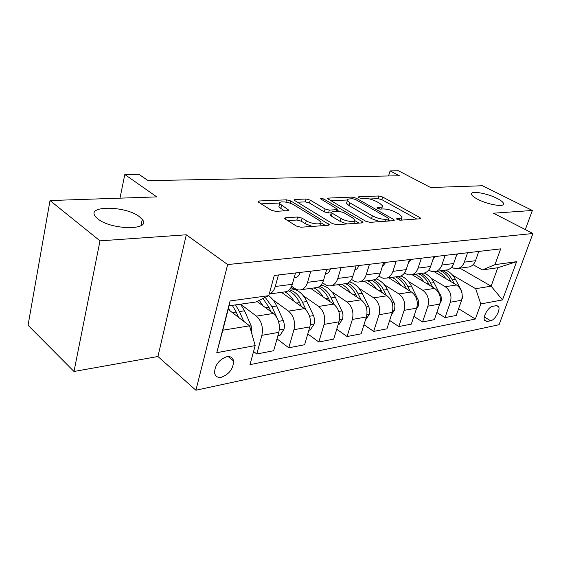 <?xml version="1.0" encoding="UTF-8"?>
<svg xmlns="http://www.w3.org/2000/svg" width="561" height="561" viewBox="0 0 561 561"><rect width="100%" height="100%" fill="white"/><g stroke="black" fill="none" stroke-linecap="round" stroke-linejoin="round"><path stroke-width="0.84" d="M397.216 219.456L400.07 220.214L420.056 218.797L420.722 218.348L419.754 217.486L382.658 196.995L378.822 195.978L358.661 196.82L358.121 197.156L358.696 197.668L361.459 198.398L364.117 198.285C368.219 198.335 372.413 199.45 376.683 201.616L379.727 203.32L382.525 205.81C382.756 206.693 381.971 207.198 380.169 207.325L377.518 207.472L376.992 207.815L377.609 208.362L380.414 209.106L383.065 208.958C387.174 208.973 391.431 210.102 395.842 212.346L398.997 214.113L401.992 216.791C402.202 217.675 401.445 218.187 399.705 218.334L397.069 218.517L396.557 218.86L397.216 219.456M139.394 216.7C125.706 205.628 85.531 205.207 95.559 216.728L97.754 218.832C111.443 230.326 151.926 230.459 142.263 219.449L139.394 216.7M496.99 198.363C486.913 193.138 470.413 190.403 471.499 194.204C471.822 195.614 473.926 197.325 477.818 199.344C487.846 204.646 504.641 207.444 503.596 203.706C503.294 202.233 501.092 200.445 496.99 198.363M221.462 377.23C229.323 374.166 233.355 368.745 233.558 360.968C232.808 357.588 230.571 356.158 226.84 356.691C219.049 359.573 214.954 364.923 214.547 372.756C215.27 376.368 217.57 377.862 221.462 377.23M285.752 217.717L284.729 218.495L285.472 219.197L296.313 226.027L300.885 227.226L328.304 225.291L329.223 224.596L290.815 200.957L286.552 199.828L259.126 200.978L258.067 201.715L258.733 202.339L271.145 210.165L275.605 211.336L287.541 210.705L288.536 209.989L279.694 203.706C277.926 200.705 288.88 201.651 293.873 204.891L318.606 219.982L320.787 222.023C322.484 225.087 311.502 224.162 306.341 220.775L302.127 218.173L297.681 217.002L285.752 217.717L285.367 219.127M525.32 229.582L532.347 210.48L482.446 185.747L430.631 187.521L398.422 170.768L390.091 170.888L399.383 175.761L148.104 180.642L138.911 174.317L124.808 174.506L119.991 198.152M99.991 240.851L73.996 371.473L157.936 356.508L186.301 234.793L99.991 240.851L50.02 200.55L156.785 196.897L124.808 174.506M186.301 234.793L227.654 264.554L532.95 233.502L499.08 324.707L195.908 390.232L227.654 264.554M532.347 210.48L493.484 213.208L532.95 233.502M365.709 221.223L369.937 222.345L393.626 220.669L394.362 220.157L393.422 219.309L356.123 198.145L352.161 197.093L328.332 198.089L327.477 198.636L365.709 221.223M362.14 222.892L336.691 224.695L332.301 223.537L294.006 200.123L294.96 199.478L306.054 199.015L310.226 200.123L325.114 208.987L329.342 210.102L336.488 209.709L337.343 209.127L320.513 198.783C320.871 198.18 322.028 198.299 323.999 199.148L362.069 221.476L362.96 222.303L362.14 222.892M73.996 371.473L28.05 325.261L50.02 200.55M496.141 305.675L492.642 306.341C488.217 306.867 482.306 317.372 484.634 320.555L487.095 321.495L490.602 320.766C495.04 320.142 500.847 309.679 498.477 306.558L496.141 305.675M459.936 268.165L491.127 286.173L497.803 267.744L482.369 269.932L494.97 264.645L500.664 248.86L274.294 275.458L268.789 295.654L255.956 302L229.105 305.801L222.815 330.219L249.568 325.829L228.18 309.399M494.97 264.645L516.618 261.678L502.502 299.925L480.798 303.936L475.679 288.705L452.531 275.121M458.596 308.746L475.356 319.027L480.798 303.936M475.356 319.027L249.975 364.657L255.178 345.59L216.777 352.68L230.094 300.955L268.789 295.654M157.936 356.508L195.908 390.232M390.091 170.888L388.535 175.972M475.679 288.705L491.127 286.173L502.502 299.925M253.572 351.459L256.77 353.991L261.882 335.331C263.404 327.336 261.573 320.934 256.391 316.116L240.676 304.293M256.77 353.991L273.67 350.723L278.831 332.35C280.367 324.489 278.544 318.199 273.361 313.473L257.043 301.46M277.001 338.851L288.775 347.799L293.971 329.693C295.521 321.944 293.705 315.752 288.522 311.117L273.018 299.911M288.775 347.799L304.63 344.735L309.861 326.902C311.425 319.272 309.616 313.185 304.434 308.641L281.454 292.351M307.8 333.935L318.816 342L324.076 324.405C325.646 316.888 323.844 310.892 318.669 306.425L303.375 295.766M294.069 289.287L291.152 287.26M318.816 342L333.718 339.117L338.998 321.783C340.583 314.377 338.795 308.48 333.627 304.097L310.668 288.396M336.733 329.237L347.07 336.537L352.364 319.433C353.963 312.133 352.175 306.32 347.021 302.007L331.923 291.853M322.4 285.444L321.306 284.708M347.07 336.537L361.102 333.823L366.417 316.965C368.023 309.77 366.249 304.055 361.102 299.819L338.199 284.665M363.963 324.749L373.682 331.397L379.012 314.756C380.617 307.652 378.857 302.021 373.717 297.856L358.83 288.144M373.682 331.397L386.922 328.837L392.258 312.428C393.871 305.429 392.118 299.883 386.999 295.787L364.194 281.138M389.643 320.471L398.801 326.544L404.144 310.338C405.764 303.431 404.018 297.961 398.913 293.929L384.222 284.63M398.801 326.544L411.304 324.125L416.662 308.143C418.282 301.327 416.55 295.942 411.458 291.979L388.766 277.814M413.899 316.383L422.538 321.951L427.896 306.173C429.516 299.441 427.791 294.125 422.721 290.226L408.233 281.292M422.538 321.951L434.375 319.665L439.733 304.09C441.36 297.456 439.649 292.218 434.593 288.375L412.062 274.673M436.851 312.477L445.013 317.61L450.371 302.225C451.998 295.668 450.294 290.5 445.259 286.72L430.967 278.13M445.013 317.61L456.233 315.443L461.584 300.254C463.218 293.782 461.521 288.691 456.507 284.967L434.27 271.762M473.105 264.673L482.369 269.932M451.472 267.359L455.097 268.691L458.414 268.375C461.163 267.415 463.127 265.339 464.312 262.155L467.586 252.745M428.611 270.171L432.096 271.657L435.918 271.419C438.688 270.444 440.666 268.319 441.844 265.044L445.125 255.388M404.425 273.109L408.296 274.876L412.139 274.645C414.923 273.649 416.9 271.468 418.085 268.109L421.36 258.179M378.78 276.187L383.1 278.277L386.957 278.06C389.748 277.036 391.732 274.799 392.917 271.349L396.185 261.138M351.544 279.399L353.535 280.689C355.737 282.078 357.974 282.407 360.246 281.678C363.037 280.64 365.029 278.34 366.207 274.785L369.461 264.273M322.554 282.751L325.135 284.476C327.344 285.921 329.58 286.264 331.853 285.521C334.658 284.462 336.642 282.106 337.806 278.438L341.046 267.611M291.643 286.243L294.911 288.508C297.12 290.009 299.364 290.374 301.629 289.616C304.427 288.536 306.404 286.11 307.561 282.337L310.766 271.173M466.948 267.218L469.634 266.854C472.376 265.9 474.34 263.852 475.518 260.711L478.785 251.433M445.069 270.185L447.769 269.813C450.532 268.845 452.503 266.748 453.681 263.523L456.956 253.993M421.956 273.312L424.677 272.948C427.447 271.959 429.424 269.806 430.61 266.496L433.884 256.707M397.504 276.629L400.231 276.257C403.022 275.248 405.007 273.046 406.185 269.638L409.46 259.575M371.592 280.135L374.334 279.764C377.125 278.74 379.117 276.475 380.295 272.969L383.556 262.618M344.089 283.866L346.838 283.494C349.636 282.442 351.621 280.121 352.792 276.51L356.039 265.851M314.84 287.828L317.589 287.456C320.387 286.39 322.365 283.992 323.529 280.276L326.754 269.294M283.677 292.05L286.419 291.678C289.21 290.591 291.18 288.13 292.33 284.294L295.514 272.962M269.231 294.041L269.385 293.985C272.169 292.884 274.133 290.388 275.276 286.489L278.438 274.967M249.568 325.829L255.178 345.59M497.803 267.744L516.618 261.678M216.777 352.68L222.815 330.219M230.094 300.955L229.105 305.801M401.108 220.136L401.683 217.766M381.711 209.036L382.23 206.778M416.753 219.028L381.845 199.646L378.009 198.629L369.748 198.994M347.294 200.004L330.653 200.747M390.414 220.894L388.626 219.877M388.457 219.106L388.976 218.741L388.331 218.159L355.576 199.513L352.792 198.776L349.917 198.903C347.904 199.022 347.049 199.569 347.35 200.558L349.966 202.9L372.392 215.803C376.922 218.159 381.326 219.323 385.596 219.302L388.457 219.106L387.84 221.076M346.859 202.226L346.537 203.32L349.145 205.684L349.966 202.9M379.755 221.651L371.529 218.629L349.145 205.684M297.141 202.24L305.261 201.883L306.054 199.015M331.271 212.836L328.508 212.998L324.286 211.883L309.427 202.984L305.261 201.883M337.049 210.137L339.265 211.441M354.762 220.578L359.054 223.11M341.032 218.467C346.032 221.616 356.13 222.626 354.755 219.877L352.434 217.738L343.605 212.542L339.405 211.434L332.259 211.834L331.376 212.451L332.196 213.208L341.032 218.467L340.176 221.399L347 223.965M353.9 223.481L354.433 220.971M330.66 214.933L331.355 216.118L332.196 213.208M340.176 221.399L331.355 216.118M312.253 226.427L305.493 223.811L301.292 221.195L296.846 220.031L287.709 220.606M319.966 225.88L320.408 223.341M279.252 205.361L278.901 206.672L280.802 208.447L281.601 205.466M284.672 210.859L280.802 208.447M279.581 203.026L261.138 203.853M325.366 225.494L320.864 222.745M461.991 298.838L462.453 298.122L461.801 291.222L455.497 279.434C453.015 274.925 449.733 271.812 445.644 270.107M445.799 278.607C443.428 275.121 440.546 272.667 437.152 271.258M454.305 283.663L452.306 279.911C449.817 275.381 446.528 272.253 442.44 270.542M440.399 270.816C444.494 272.541 447.783 275.668 450.273 280.212L451.1 281.755M478.849 251.426L478.344 252.681M439.887 303.62L441.304 300.857L441.142 296.699L434.018 282.625C431.507 277.99 428.197 274.792 424.088 273.025M423.885 281.86C421.486 278.249 418.576 275.703 415.147 274.238M432.847 287.316L430.652 283.13C428.141 278.473 424.824 275.255 420.708 273.48M418.562 273.775C422.685 275.556 426.002 278.775 428.513 283.445L429.46 285.254M416.395 308.936L418.478 305.738L418.681 300.998L411.367 285.998C408.752 281.075 405.294 277.723 401.003 275.956M400.764 285.304C398.345 281.552 395.4 278.908 391.929 277.379M410.224 291.208L407.812 286.524C405.28 281.734 401.942 278.417 397.805 276.587M395.54 276.896C399.684 278.733 403.022 282.057 405.554 286.86L406.641 288.971M391.557 314.588L394.628 309.868L394.923 305.549L394.159 302.877L387.448 289.553C384.594 284.104 380.828 280.549 376.143 278.873M376.34 288.943C373.899 285.044 370.926 282.295 367.42 280.703M386.34 295.359L383.696 290.107C381.136 285.177 377.784 281.762 373.626 279.862M371.235 280.184C375.393 282.092 378.752 285.514 381.305 290.465L382.546 292.926M457.467 253.937L456.114 256.447M434.894 256.587L432.826 259.883M411.024 259.392L408.254 263.291M365.421 320.128L369.404 314.237L369.762 310.366L368.921 307.042L362.154 293.312C358.956 287.134 354.741 283.333 349.51 281.91M350.499 292.8C348.03 288.74 345.029 285.879 341.488 284.217M361.088 299.812L358.177 293.901C355.506 288.642 351.999 285.058 347.659 283.151M345.527 283.67C349.699 285.647 353.072 289.181 355.653 294.28L357.055 297.141M385.737 262.366L382.251 266.755M338.01 325.029L338.746 324.896L342.68 318.865L343.023 314.882L342.168 311.46L335.359 297.295C331.677 290.114 326.86 286.082 320.906 285.177M323.108 296.902C320.626 292.667 317.596 289.679 314.02 287.94M334.384 304.665L331.144 297.919C328.199 292.022 324.342 288.186 319.553 286.412M318.087 287.26C322.358 289.273 325.815 292.961 328.466 298.319L330.064 301.657M308.88 330.247L310.254 330.001L314.307 323.781L314.679 320.289L313.781 316.145L306.923 301.523C302.547 292.961 296.93 288.768 290.072 288.929M294.034 301.264C291.531 296.839 288.473 293.712 284.869 291.888M306.201 310.205L302.449 302.183C299.097 295.367 294.707 291.243 289.287 289.813M288.2 290.738C292.891 292.646 296.699 296.601 299.602 302.61L301.418 306.502M277.863 335.794L279.96 335.422L284.139 329.005L284.504 325.408L283.586 321.13L276.699 306.011C274.61 301.509 271.938 298.073 268.684 295.703M263.102 305.927L259.266 300.359M276.797 317.407L271.938 306.72L265.241 297.407M262.976 298.522L268.908 307.169L270.97 311.713M279.448 328.458L279.75 327.372L278.389 320.906M358.914 265.514L357.336 268.607L354.692 270.29M330.408 268.866L330.429 269.084C329.63 271.489 328.304 273.025 326.446 273.698L325.394 273.929M300.051 272.429L300.072 272.653C299.286 275.135 297.961 276.713 296.11 277.4L294.16 277.8M252.022 334.475L251.181 325.864L244.512 310.801L240.585 304.174M230.143 310.906L228.523 308.073M243.755 321.369L239.435 311.551L235.508 304.896M236.251 312.147L238.628 317.428M232.275 305.352L236.202 312.035L238.537 317.358M256.391 316.116L273.361 313.473M288.522 311.117L304.434 308.641M318.669 306.425L333.627 304.097M347.021 302.007L361.102 299.819M373.717 297.856L386.999 295.787M398.913 293.929L411.458 291.979M422.721 290.226L434.593 288.375M445.259 286.72L456.507 284.967M464.312 262.155L475.518 260.711M450.371 302.225L461.584 300.254M427.896 306.173L439.733 304.09M441.844 265.044L453.681 263.523M404.144 310.338L416.662 308.143M418.085 268.109L430.61 266.496M379.012 314.756L392.258 312.428M392.917 271.349L406.185 269.638M352.364 319.433L366.417 316.965M366.207 274.785L380.295 272.969M324.076 324.405L338.998 321.783M337.806 278.438L352.792 276.51M293.971 329.693L309.861 326.902M307.561 282.337L323.529 280.276M261.882 335.331L278.831 332.35M275.276 286.489L292.33 284.294M484.318 316.951L490.602 320.766M484.325 319.805L487.095 321.495M399.137 220.136L399.705 218.334M377.301 208.166L377.518 207.472M379.636 209.05L380.169 207.325M358.451 197.514L358.661 196.82M378.009 198.629L378.822 195.978M381.845 199.646L382.658 196.995M419.312 218.846L419.754 217.486M396.844 219.211L397.069 218.517M328.017 199.19L328.332 198.089M351.649 198.825L352.161 197.093M355.695 199.583L356.123 198.145M392.981 220.711L393.422 219.309M371.529 218.629L372.392 215.803M384.986 221.279L385.596 219.302M294.623 200.719L294.96 199.478M309.427 202.984L310.226 200.123M324.286 211.883L325.114 208.987M328.508 212.998L329.342 210.102M335.934 211.63L336.488 209.709M323.55 200.74L323.999 199.148M361.635 222.927L362.069 221.476M296.846 220.031L297.681 217.002M301.292 221.195L302.127 218.173M305.493 223.811L306.341 220.775M287.421 210.712L287.8 209.302M258.768 202.36L259.126 200.978M285.935 202.121L286.552 199.828M290.205 203.215L290.815 200.957M327.947 225.312L328.381 223.811M452.306 279.911L455.497 279.434M448.849 280.423L450.273 280.212M440.238 302.091L440.96 301.965M430.652 283.13L434.018 282.625M426.879 283.691L428.513 283.445M439.6 294.869L440.385 294.742M417.167 306.089L418.387 305.878M407.812 286.524L411.367 285.998M403.696 287.134L405.554 286.86M416.5 298.669L417.791 298.459M392.763 310.317L394.537 310.009M383.696 290.107L387.448 289.553M379.194 290.773L381.305 290.465M392.083 302.688L393.927 302.386M457.467 254L456.935 254.063M434.894 256.65L433.863 256.777M411.024 259.463L409.439 259.645M366.922 314.798L369.313 314.384M358.177 293.901L362.154 293.312M353.262 294.63L355.653 294.28M366.214 306.944L368.682 306.537M385.744 262.429L383.535 262.688M339.496 319.553L342.582 319.02M331.144 297.919L335.359 297.295M325.766 298.718L328.466 298.319M338.774 311.453L341.937 310.934M310.352 324.602L314.209 323.935M302.449 302.183L306.923 301.523M296.566 303.059L299.602 302.61M309.602 316.25L313.543 315.605M279.308 329.98L284.034 329.167M271.938 306.72L276.699 306.011M265.486 307.68L268.908 307.169M278.593 321.355L283.347 320.569M358.921 265.584L356.018 265.928M330.415 268.936L326.733 269.371M325.787 273.866L325.401 273.908M300.058 272.506L295.493 273.039M295.451 277.569L294.181 277.73M239.435 311.551L244.512 310.801M232.352 312.603L236.202 312.035M249.645 326.116L251.181 325.864M228.159 356.544L233.558 360.968M458.414 268.375L469.634 266.854M435.918 271.419L447.769 269.813M412.139 274.645L424.677 272.948M386.957 278.06L400.231 276.257M360.246 281.678L374.334 279.764M331.853 285.521L346.838 283.494M301.629 289.616L317.589 287.456M269.385 293.985L286.419 291.678M496.892 305.626L498.477 306.558M503.28 204.604L503.596 203.706M140.923 225.711L142.263 219.449M388.261 221.048L388.906 218.979M346.537 203.32L347.35 200.558M336.628 211.588L337.231 209.519M330.541 215.361L331.376 212.451M362.841 222.703L362.96 222.303M278.901 206.672L279.694 203.706M288.396 210.494L288.536 209.989M329.083 225.08L329.223 224.596M325.422 273.824L326.446 273.698M294.202 277.639L296.11 277.4"/></g></svg>
